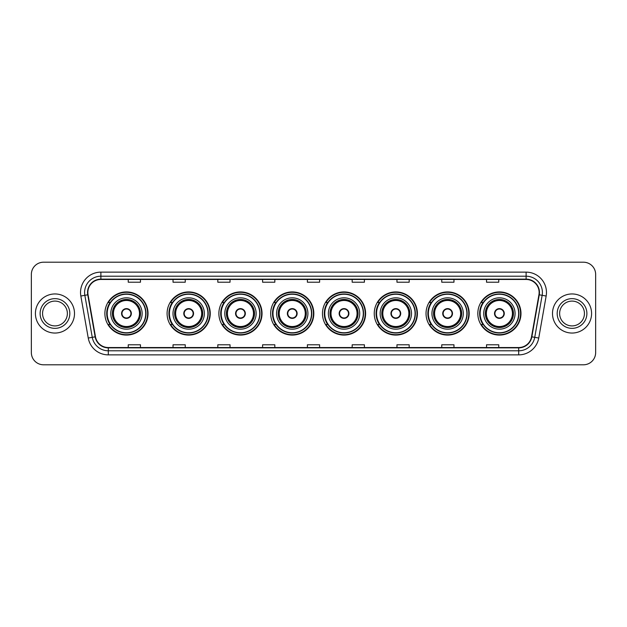 <?xml version="1.0" encoding="UTF-8"?>
<svg xmlns="http://www.w3.org/2000/svg" width="627" height="627" viewBox="0 0 627 627"><rect width="100%" height="100%" fill="white"/><g stroke="black" fill="none" stroke-linecap="round" stroke-linejoin="round"><path stroke-width="0.94" d="M477.821 313.5A21.577 21.577 0 0 0 499.398 335.077A21.577 21.577 0 0 0 520.982 313.5A21.577 21.577 0 0 0 499.398 291.923A21.577 21.577 0 0 0 477.821 313.5M426.031 313.5A21.577 21.577 0 0 0 447.615 335.077A21.577 21.577 0 0 0 469.192 313.5A21.577 21.577 0 0 0 447.615 291.923A21.577 21.577 0 0 0 426.031 313.5M374.248 313.5A21.577 21.577 0 0 0 395.825 335.077A21.577 21.577 0 0 0 417.402 313.5A21.577 21.577 0 0 0 395.825 291.923A21.577 21.577 0 0 0 374.248 313.5M322.458 313.5A21.577 21.577 0 0 0 344.035 335.077A21.577 21.577 0 0 0 365.612 313.5A21.577 21.577 0 0 0 344.035 291.923A21.577 21.577 0 0 0 322.458 313.5M270.668 313.5A21.577 21.577 0 0 0 292.245 335.077A21.577 21.577 0 0 0 313.829 313.5A21.577 21.577 0 0 0 292.245 291.923A21.577 21.577 0 0 0 270.668 313.5M218.878 313.5A21.577 21.577 0 0 0 240.462 335.077A21.577 21.577 0 0 0 262.039 313.5A21.577 21.577 0 0 0 240.462 291.923A21.577 21.577 0 0 0 218.878 313.5M167.088 313.5A21.577 21.577 0 0 0 188.672 335.077A21.577 21.577 0 0 0 210.249 313.5A21.577 21.577 0 0 0 188.672 291.923A21.577 21.577 0 0 0 167.088 313.5M104.881 313.5A21.577 21.577 0 0 0 126.458 335.077A21.577 21.577 0 0 0 148.035 313.5A21.577 21.577 0 0 0 126.458 291.923A21.577 21.577 0 0 0 104.881 313.5M110.054 324.496A19.743 19.743 0 0 1 110.054 302.504M172.268 324.496A19.743 19.743 0 0 1 172.268 302.504M224.058 324.496A19.743 19.743 0 0 1 224.058 302.504M275.841 324.496A19.743 19.743 0 0 1 275.841 302.504M327.631 324.496A19.743 19.743 0 0 1 327.631 302.504M379.421 324.496A19.743 19.743 0 0 1 379.421 302.504M431.211 324.496A19.743 19.743 0 0 1 431.211 302.504M483.002 324.496A19.743 19.743 0 0 1 483.002 302.504M31.35 274.414L31.35 352.586A12.211 12.211 0 0 0 43.561 364.796L583.439 364.796A12.211 12.211 0 0 0 595.65 352.586L595.65 274.414A12.211 12.211 0 0 0 583.439 262.204L43.561 262.204A12.211 12.211 0 0 0 31.35 274.414L31.35 352.586M35.418 313.5A19.547 19.547 0 0 0 54.964 333.047A19.547 19.547 0 0 0 74.503 313.5A19.547 19.547 0 0 0 54.964 293.953A19.547 19.547 0 0 0 35.418 313.5A19.547 19.547 0 0 0 54.964 333.047A19.547 19.547 0 0 0 74.503 313.5A19.547 19.547 0 0 0 54.964 293.953A19.547 19.547 0 0 0 35.418 313.5M552.497 313.5A19.547 19.547 0 0 0 572.036 333.047A19.547 19.547 0 0 0 591.582 313.5A19.547 19.547 0 0 0 572.036 293.953A19.547 19.547 0 0 0 552.497 313.5A19.547 19.547 0 0 0 572.036 333.047A19.547 19.547 0 0 0 591.582 313.5A19.547 19.547 0 0 0 572.036 293.953A19.547 19.547 0 0 0 552.497 313.5M87.858 292.488A13.026 13.026 0 0 1 100.892 279.462L526.108 279.462A13.026 13.026 0 0 1 538.938 294.753L531.531 336.77A13.026 13.026 0 0 1 518.701 347.538L108.299 347.538A13.026 13.026 0 0 1 95.469 336.77L88.062 294.753A13.026 13.026 0 0 1 87.858 292.488M87.537 292.488A13.355 13.355 0 0 0 87.741 294.808L95.147 336.824A13.355 13.355 0 0 0 108.299 347.86L518.701 347.86A13.355 13.355 0 0 0 531.853 336.824L539.259 294.808A13.355 13.355 0 0 0 526.108 279.14L100.892 279.14A13.355 13.355 0 0 0 87.537 292.488M80.844 296.03A20.354 20.354 0 0 1 100.892 272.134L526.108 272.134A20.354 20.354 0 0 1 546.156 296.03L538.75 338.047A20.354 20.354 0 0 1 518.701 354.866L108.299 354.866A20.354 20.354 0 0 1 88.25 338.047L80.844 296.03L84.849 295.317A16.286 16.286 0 0 1 100.892 276.209L526.108 276.209A16.286 16.286 0 0 1 542.151 295.317L534.737 337.334A16.286 16.286 0 0 1 518.701 350.791L108.299 350.791A16.286 16.286 0 0 1 92.263 337.334L84.849 295.317A16.286 16.286 0 0 1 84.606 292.488M583.439 262.204L43.561 262.204M43.561 364.796L583.439 364.796M595.65 352.586L595.65 274.414M531.853 336.824L534.737 337.334L542.151 295.317L546.156 296.03M307.395 279.462L307.395 282.221L319.605 282.221L319.605 279.462M262.603 279.462L262.603 282.221L274.822 282.221L274.822 279.462M217.82 279.462L217.82 282.221L230.038 282.221L230.038 279.462M173.036 279.462L173.036 282.221L185.247 282.221L185.247 279.462M128.253 279.462L128.253 282.221L140.464 282.221L140.464 279.462M352.178 279.462L352.178 282.221L364.397 282.221L364.397 279.462M396.962 279.462L396.962 282.221L409.18 282.221L409.18 279.462M441.753 279.462L441.753 282.221L453.964 282.221L453.964 279.462M486.536 279.462L486.536 282.221L498.747 282.221L498.747 279.462M319.605 347.538L319.605 344.779L307.395 344.779L307.395 347.538M274.822 347.538L274.822 344.779L262.603 344.779L262.603 347.538M230.038 347.538L230.038 344.779L217.82 344.779L217.82 347.538M185.247 347.538L185.247 344.779L173.036 344.779L173.036 347.538M140.464 347.538L140.464 344.779L128.253 344.779L128.253 347.538M364.397 347.538L364.397 344.779L352.178 344.779L352.178 347.538M409.18 347.538L409.18 344.779L396.962 344.779L396.962 347.538M453.964 347.538L453.964 344.779L441.753 344.779L441.753 347.538M498.747 347.538L498.747 344.779L486.536 344.779L486.536 347.538M67.371 313.5A12.407 12.407 0 0 0 54.964 301.093A12.407 12.407 0 0 0 42.558 313.5A12.407 12.407 0 0 0 54.964 325.907A12.407 12.407 0 0 0 67.371 313.5A12.407 12.407 0 0 1 54.964 325.907A12.407 12.407 0 0 1 42.558 313.5M110.783 313.5A15.675 15.675 0 0 1 126.458 297.825A15.675 15.675 0 0 1 142.133 313.5A15.675 15.675 0 0 1 126.458 329.175A15.675 15.675 0 0 1 110.783 313.5A15.675 15.675 0 0 0 126.458 329.175A15.675 15.675 0 0 0 142.133 313.5M110.297 302.504A19.547 19.547 0 0 0 110.297 324.496L108.361 324.496A21.169 21.169 0 0 0 147.627 313.5A21.169 21.169 0 0 0 108.361 302.504L110.328 302.504A19.523 19.523 0 0 1 145.981 313.547A19.523 19.523 0 0 1 110.328 324.496M145.715 313.5A19.257 19.257 0 0 0 126.458 294.243A19.257 19.257 0 0 0 107.201 313.5A19.257 19.257 0 0 0 126.458 332.757A19.257 19.257 0 0 0 145.715 313.5M112.617 313.5A13.841 13.841 0 0 0 126.458 327.341A13.841 13.841 0 0 0 140.299 313.5A13.841 13.841 0 0 0 126.458 299.659A13.841 13.841 0 0 0 112.617 313.5M113.432 313.5A13.026 13.026 0 0 1 126.458 300.474A13.026 13.026 0 0 1 139.484 313.5A13.026 13.026 0 0 1 126.458 326.526A13.026 13.026 0 0 1 113.432 313.5M121.575 313.5A4.883 4.883 0 0 0 126.458 318.383A4.883 4.883 0 0 0 131.341 313.5A4.883 4.883 0 0 0 126.458 308.617A4.883 4.883 0 0 0 121.575 313.5M113.025 313.5A13.433 13.433 0 0 1 126.458 300.067A13.433 13.433 0 0 1 139.892 313.5A13.433 13.433 0 0 1 126.458 326.933A13.433 13.433 0 0 1 113.025 313.5M121.724 312.277L121.897 312.277A4.726 4.726 0 0 1 131.019 312.277L130.769 312.277A4.475 4.475 0 0 1 126.458 317.975A4.475 4.475 0 0 1 122.147 312.277A4.475 4.475 0 0 1 130.769 312.277L131.192 312.277M131.192 314.723L131.019 314.723A4.726 4.726 0 0 1 121.897 314.723L121.724 314.723M584.442 313.5A12.407 12.407 0 0 0 572.036 301.093A12.407 12.407 0 0 0 559.629 313.5A12.407 12.407 0 0 0 572.036 325.907A12.407 12.407 0 0 0 584.442 313.5A12.407 12.407 0 0 1 572.036 325.907A12.407 12.407 0 0 1 559.629 313.5M172.997 313.5A15.675 15.675 0 0 1 188.672 297.825A15.675 15.675 0 0 1 204.347 313.5A15.675 15.675 0 0 1 188.672 329.175A15.675 15.675 0 0 1 172.997 313.5A15.675 15.675 0 0 0 188.672 329.175A15.675 15.675 0 0 0 204.347 313.5M172.511 302.504A19.547 19.547 0 0 0 172.511 324.496M207.929 313.5A19.257 19.257 0 0 0 188.672 294.243A19.257 19.257 0 0 0 169.415 313.5A19.257 19.257 0 0 0 188.672 332.757A19.257 19.257 0 0 0 207.929 313.5M174.823 313.5A13.841 13.841 0 0 0 188.672 327.341A13.841 13.841 0 0 0 202.513 313.5A13.841 13.841 0 0 0 188.672 299.659A13.841 13.841 0 0 0 174.823 313.5M175.638 313.5A13.026 13.026 0 0 1 188.672 300.474A13.026 13.026 0 0 1 201.698 313.5A13.026 13.026 0 0 1 188.672 326.526A13.026 13.026 0 0 1 175.638 313.5M183.782 313.5A4.883 4.883 0 0 0 188.672 318.383A4.883 4.883 0 0 0 193.555 313.5A4.883 4.883 0 0 0 188.672 308.617A4.883 4.883 0 0 0 183.782 313.5M175.231 313.5A13.433 13.433 0 0 1 188.672 300.067A13.433 13.433 0 0 1 202.106 313.5A13.433 13.433 0 0 1 188.672 326.933A13.433 13.433 0 0 1 175.231 313.5M209.841 313.5A21.169 21.169 0 0 1 170.575 324.496L172.535 324.496A19.523 19.523 0 0 0 208.188 313.547A19.523 19.523 0 0 0 172.535 302.504L170.575 302.504A21.169 21.169 0 0 1 209.841 313.5M183.938 312.277L184.103 312.277A4.726 4.726 0 0 1 193.234 312.277L192.975 312.277A4.475 4.475 0 0 1 188.672 317.975A4.475 4.475 0 0 1 184.362 312.277A4.475 4.475 0 0 1 192.975 312.277L193.398 312.277M193.398 314.723L192.975 314.723A4.475 4.475 0 0 1 184.362 314.723L183.938 314.723M192.975 314.723L193.234 314.723A4.726 4.726 0 0 1 184.103 314.723L184.362 314.723M224.787 313.5A15.675 15.675 0 0 1 240.462 297.825A15.675 15.675 0 0 1 256.137 313.5A15.675 15.675 0 0 1 240.462 329.175A15.675 15.675 0 0 1 224.787 313.5A15.675 15.675 0 0 0 240.462 329.175A15.675 15.675 0 0 0 256.137 313.5M224.301 302.504A19.547 19.547 0 0 0 224.301 324.496L222.366 324.496A21.169 21.169 0 0 0 261.631 313.5A21.169 21.169 0 0 0 222.366 302.504L224.325 302.504A19.523 19.523 0 0 1 259.978 313.547A19.523 19.523 0 0 1 224.325 324.496M259.719 313.5A19.257 19.257 0 0 0 240.462 294.243A19.257 19.257 0 0 0 221.198 313.5A19.257 19.257 0 0 0 240.462 332.757A19.257 19.257 0 0 0 259.719 313.5M226.613 313.5A13.841 13.841 0 0 0 240.462 327.341A13.841 13.841 0 0 0 254.303 313.5A13.841 13.841 0 0 0 240.462 299.659A13.841 13.841 0 0 0 226.613 313.5M227.429 313.5A13.026 13.026 0 0 1 240.462 300.474A13.026 13.026 0 0 1 253.488 313.5A13.026 13.026 0 0 1 240.462 326.526A13.026 13.026 0 0 1 227.429 313.5M235.572 313.5A4.883 4.883 0 0 0 240.462 318.383A4.883 4.883 0 0 0 245.345 313.5A4.883 4.883 0 0 0 240.462 308.617A4.883 4.883 0 0 0 235.572 313.5M227.021 313.5A13.433 13.433 0 0 1 240.462 300.067A13.433 13.433 0 0 1 253.896 313.5A13.433 13.433 0 0 1 240.462 326.933A13.433 13.433 0 0 1 227.021 313.5M235.728 312.277L235.893 312.277A4.726 4.726 0 0 1 245.024 312.277L244.765 312.277A4.475 4.475 0 0 1 240.462 317.975A4.475 4.475 0 0 1 236.152 312.277A4.475 4.475 0 0 1 244.765 312.277L245.188 312.277M245.188 314.723L244.765 314.723A4.475 4.475 0 0 1 236.152 314.723L235.728 314.723M244.765 314.723L245.024 314.723A4.726 4.726 0 0 1 235.893 314.723L236.152 314.723M276.57 313.5A15.675 15.675 0 0 1 292.245 297.825A15.675 15.675 0 0 1 307.92 313.5A15.675 15.675 0 0 1 292.245 329.175A15.675 15.675 0 0 1 276.57 313.5A15.675 15.675 0 0 0 292.245 329.175A15.675 15.675 0 0 0 307.92 313.5M276.092 302.504A19.547 19.547 0 0 0 276.092 324.496M311.501 313.5A19.257 19.257 0 0 0 292.245 294.243A19.257 19.257 0 0 0 272.988 313.5A19.257 19.257 0 0 0 292.245 332.757A19.257 19.257 0 0 0 311.501 313.5M278.404 313.5A13.841 13.841 0 0 0 292.245 327.341A13.841 13.841 0 0 0 306.094 313.5A13.841 13.841 0 0 0 292.245 299.659A13.841 13.841 0 0 0 278.404 313.5M279.219 313.5A13.026 13.026 0 0 1 292.245 300.474A13.026 13.026 0 0 1 305.278 313.5A13.026 13.026 0 0 1 292.245 326.526A13.026 13.026 0 0 1 279.219 313.5M287.362 313.5A4.883 4.883 0 0 0 292.245 318.383A4.883 4.883 0 0 0 297.135 313.5A4.883 4.883 0 0 0 292.245 308.617A4.883 4.883 0 0 0 287.362 313.5M278.811 313.5A13.433 13.433 0 0 1 292.245 300.067A13.433 13.433 0 0 1 305.686 313.5A13.433 13.433 0 0 1 292.245 326.933A13.433 13.433 0 0 1 278.811 313.5M313.422 313.5A21.169 21.169 0 0 1 274.156 324.496L276.115 324.496A19.523 19.523 0 0 0 311.768 313.547A19.523 19.523 0 0 0 276.115 302.504L274.156 302.504A21.169 21.169 0 0 1 313.422 313.5M287.519 312.277L287.683 312.277A4.726 4.726 0 0 1 296.814 312.277L296.555 312.277A4.475 4.475 0 0 1 292.245 317.975A4.475 4.475 0 0 1 287.942 312.277A4.475 4.475 0 0 1 296.555 312.277L296.979 312.277M296.979 314.723L296.555 314.723A4.475 4.475 0 0 1 287.942 314.723L287.519 314.723M296.555 314.723L296.814 314.723A4.726 4.726 0 0 1 287.683 314.723L287.942 314.723M328.36 313.5A15.675 15.675 0 0 1 344.035 297.825A15.675 15.675 0 0 1 359.71 313.5A15.675 15.675 0 0 1 344.035 329.175A15.675 15.675 0 0 1 328.36 313.5A15.675 15.675 0 0 0 344.035 329.175A15.675 15.675 0 0 0 359.71 313.5M327.874 302.504A19.547 19.547 0 0 0 327.874 324.496M363.292 313.5A19.257 19.257 0 0 0 344.035 294.243A19.257 19.257 0 0 0 324.778 313.5A19.257 19.257 0 0 0 344.035 332.757A19.257 19.257 0 0 0 363.292 313.5M330.194 313.5A13.841 13.841 0 0 0 344.035 327.341A13.841 13.841 0 0 0 357.876 313.5A13.841 13.841 0 0 0 344.035 299.659A13.841 13.841 0 0 0 330.194 313.5M331.009 313.5A13.026 13.026 0 0 1 344.035 300.474A13.026 13.026 0 0 1 357.061 313.5A13.026 13.026 0 0 1 344.035 326.526A13.026 13.026 0 0 1 331.009 313.5M339.152 313.5A4.883 4.883 0 0 0 344.035 318.383A4.883 4.883 0 0 0 348.918 313.5A4.883 4.883 0 0 0 344.035 308.617A4.883 4.883 0 0 0 339.152 313.5M330.601 313.5A13.433 13.433 0 0 1 344.035 300.067A13.433 13.433 0 0 1 357.468 313.5A13.433 13.433 0 0 1 344.035 326.933A13.433 13.433 0 0 1 330.601 313.5M365.204 313.5A21.169 21.169 0 0 1 325.938 324.496L327.905 324.496A19.523 19.523 0 0 0 363.558 313.547A19.523 19.523 0 0 0 327.905 302.504L325.938 302.504A21.169 21.169 0 0 1 365.204 313.5M339.309 312.277L339.473 312.277A4.726 4.726 0 0 1 348.596 312.277L348.346 312.277A4.475 4.475 0 0 1 344.035 317.975A4.475 4.475 0 0 1 339.724 312.277A4.475 4.475 0 0 1 348.346 312.277L348.769 312.277M348.769 314.723L348.346 314.723A4.475 4.475 0 0 1 339.724 314.723L339.309 314.723M348.346 314.723L348.596 314.723A4.726 4.726 0 0 1 339.473 314.723L339.724 314.723M380.15 313.5A15.675 15.675 0 0 1 395.825 297.825A15.675 15.675 0 0 1 411.5 313.5A15.675 15.675 0 0 1 395.825 329.175A15.675 15.675 0 0 1 380.15 313.5A15.675 15.675 0 0 0 395.825 329.175A15.675 15.675 0 0 0 411.5 313.5M379.664 302.504A19.547 19.547 0 0 0 379.664 324.496M415.082 313.5A19.257 19.257 0 0 0 395.825 294.243A19.257 19.257 0 0 0 376.568 313.5A19.257 19.257 0 0 0 395.825 332.757A19.257 19.257 0 0 0 415.082 313.5M381.984 313.5A13.841 13.841 0 0 0 395.825 327.341A13.841 13.841 0 0 0 409.666 313.5A13.841 13.841 0 0 0 395.825 299.659A13.841 13.841 0 0 0 381.984 313.5M382.799 313.5A13.026 13.026 0 0 1 395.825 300.474A13.026 13.026 0 0 1 408.851 313.5A13.026 13.026 0 0 1 395.825 326.526A13.026 13.026 0 0 1 382.799 313.5M390.942 313.5A4.883 4.883 0 0 0 395.825 318.383A4.883 4.883 0 0 0 400.708 313.5A4.883 4.883 0 0 0 395.825 308.617A4.883 4.883 0 0 0 390.942 313.5M382.392 313.5A13.433 13.433 0 0 1 395.825 300.067A13.433 13.433 0 0 1 409.259 313.5A13.433 13.433 0 0 1 395.825 326.933A13.433 13.433 0 0 1 382.392 313.5M416.994 313.5A21.169 21.169 0 0 1 377.728 324.496L379.696 324.496A19.523 19.523 0 0 0 415.348 313.547A19.523 19.523 0 0 0 379.696 302.504L377.728 302.504A21.169 21.169 0 0 1 416.994 313.5M391.091 312.277L391.264 312.277A4.726 4.726 0 0 1 400.387 312.277L400.136 312.277A4.475 4.475 0 0 1 395.825 317.975A4.475 4.475 0 0 1 391.514 312.277A4.475 4.475 0 0 1 400.136 312.277L400.551 312.277M400.551 314.723L400.136 314.723A4.475 4.475 0 0 1 391.514 314.723L391.091 314.723M400.136 314.723L400.387 314.723A4.726 4.726 0 0 1 391.264 314.723L391.514 314.723M431.94 313.5A15.675 15.675 0 0 1 447.615 297.825A15.675 15.675 0 0 1 463.29 313.5A15.675 15.675 0 0 1 447.615 329.175A15.675 15.675 0 0 1 431.94 313.5A15.675 15.675 0 0 0 447.615 329.175A15.675 15.675 0 0 0 463.29 313.5M431.454 302.504A19.547 19.547 0 0 0 431.454 324.496M466.872 313.5A19.257 19.257 0 0 0 447.615 294.243A19.257 19.257 0 0 0 428.359 313.5A19.257 19.257 0 0 0 447.615 332.757A19.257 19.257 0 0 0 466.872 313.5M433.766 313.5A13.841 13.841 0 0 0 447.615 327.341A13.841 13.841 0 0 0 461.456 313.5A13.841 13.841 0 0 0 447.615 299.659A13.841 13.841 0 0 0 433.766 313.5M434.582 313.5A13.026 13.026 0 0 1 447.615 300.474A13.026 13.026 0 0 1 460.641 313.5A13.026 13.026 0 0 1 447.615 326.526A13.026 13.026 0 0 1 434.582 313.5M442.725 313.5A4.883 4.883 0 0 0 447.615 318.383A4.883 4.883 0 0 0 452.498 313.5A4.883 4.883 0 0 0 447.615 308.617A4.883 4.883 0 0 0 442.725 313.5M434.174 313.5A13.433 13.433 0 0 1 447.615 300.067A13.433 13.433 0 0 1 461.049 313.5A13.433 13.433 0 0 1 447.615 326.933A13.433 13.433 0 0 1 434.174 313.5M468.784 313.5A21.169 21.169 0 0 1 429.519 324.496L431.478 324.496A19.523 19.523 0 0 0 467.131 313.547A19.523 19.523 0 0 0 431.478 302.504L429.519 302.504A21.169 21.169 0 0 1 468.784 313.5M442.881 312.277L443.046 312.277A4.726 4.726 0 0 1 452.177 312.277L451.918 312.277A4.475 4.475 0 0 1 447.615 317.975A4.475 4.475 0 0 1 443.305 312.277A4.475 4.475 0 0 1 451.918 312.277L452.341 312.277M452.341 314.723L451.918 314.723A4.475 4.475 0 0 1 443.305 314.723L442.881 314.723M451.918 314.723L452.177 314.723A4.726 4.726 0 0 1 443.046 314.723L443.305 314.723M483.723 313.5A15.675 15.675 0 0 1 499.398 297.825A15.675 15.675 0 0 1 515.073 313.5A15.675 15.675 0 0 1 499.398 329.175A15.675 15.675 0 0 1 483.723 313.5A15.675 15.675 0 0 0 499.398 329.175A15.675 15.675 0 0 0 515.073 313.5M483.245 302.504A19.547 19.547 0 0 0 483.245 324.496L481.309 324.496A21.169 21.169 0 0 0 520.575 313.5A21.169 21.169 0 0 0 481.309 302.504L483.268 302.504A19.523 19.523 0 0 1 518.921 313.547A19.523 19.523 0 0 1 483.268 324.496M518.662 313.5A19.257 19.257 0 0 0 499.398 294.243A19.257 19.257 0 0 0 480.141 313.5A19.257 19.257 0 0 0 499.398 332.757A19.257 19.257 0 0 0 518.662 313.5M485.557 313.5A13.841 13.841 0 0 0 499.398 327.341A13.841 13.841 0 0 0 513.247 313.5A13.841 13.841 0 0 0 499.398 299.659A13.841 13.841 0 0 0 485.557 313.5M486.372 313.5A13.026 13.026 0 0 1 499.398 300.474A13.026 13.026 0 0 1 512.431 313.5A13.026 13.026 0 0 1 499.398 326.526A13.026 13.026 0 0 1 486.372 313.5M494.515 313.5A4.883 4.883 0 0 0 499.398 318.383A4.883 4.883 0 0 0 504.288 313.5A4.883 4.883 0 0 0 499.398 308.617A4.883 4.883 0 0 0 494.515 313.5M485.964 313.5A13.433 13.433 0 0 1 499.398 300.067A13.433 13.433 0 0 1 512.839 313.5A13.433 13.433 0 0 1 499.398 326.933A13.433 13.433 0 0 1 485.964 313.5M494.672 312.277L494.836 312.277A4.726 4.726 0 0 1 503.967 312.277L503.708 312.277A4.475 4.475 0 0 1 499.398 317.975A4.475 4.475 0 0 1 495.095 312.277A4.475 4.475 0 0 1 503.708 312.277L504.132 312.277M504.132 314.723L503.708 314.723A4.475 4.475 0 0 1 495.095 314.723L494.672 314.723M503.708 314.723L503.967 314.723A4.726 4.726 0 0 1 494.836 314.723L495.095 314.723M526.108 272.134L526.108 279.14M84.849 295.317L87.741 294.808M108.299 354.866L108.299 347.86M518.701 347.86L518.701 354.866M88.25 338.047L95.147 336.824M539.259 294.808L542.151 295.317M100.892 272.134L100.892 279.14M534.737 337.334L538.75 338.047M69.816 313.5A14.852 14.852 0 0 0 54.964 298.648A14.852 14.852 0 0 0 40.112 313.5A14.852 14.852 0 0 0 54.964 328.352A14.852 14.852 0 0 0 69.816 313.5M140.503 313.5A14.045 14.045 0 0 0 126.458 299.455A14.045 14.045 0 0 0 112.413 313.5A14.045 14.045 0 0 0 126.458 327.545A14.045 14.045 0 0 0 140.503 313.5M586.888 313.5A14.852 14.852 0 0 0 572.036 298.648A14.852 14.852 0 0 0 557.184 313.5A14.852 14.852 0 0 0 572.036 328.352A14.852 14.852 0 0 0 586.888 313.5M202.717 313.5A14.045 14.045 0 0 0 188.672 299.455A14.045 14.045 0 0 0 174.627 313.5A14.045 14.045 0 0 0 188.672 327.545A14.045 14.045 0 0 0 202.717 313.5M254.507 313.5A14.045 14.045 0 0 0 240.462 299.455A14.045 14.045 0 0 0 226.41 313.5A14.045 14.045 0 0 0 240.462 327.545A14.045 14.045 0 0 0 254.507 313.5M306.297 313.5A14.045 14.045 0 0 0 292.245 299.455A14.045 14.045 0 0 0 278.2 313.5A14.045 14.045 0 0 0 292.245 327.545A14.045 14.045 0 0 0 306.297 313.5M358.08 313.5A14.045 14.045 0 0 0 344.035 299.455A14.045 14.045 0 0 0 329.99 313.5A14.045 14.045 0 0 0 344.035 327.545A14.045 14.045 0 0 0 358.08 313.5M409.87 313.5A14.045 14.045 0 0 0 395.825 299.455A14.045 14.045 0 0 0 381.78 313.5A14.045 14.045 0 0 0 395.825 327.545A14.045 14.045 0 0 0 409.87 313.5M461.66 313.5A14.045 14.045 0 0 0 447.615 299.455A14.045 14.045 0 0 0 433.563 313.5A14.045 14.045 0 0 0 447.615 327.545A14.045 14.045 0 0 0 461.66 313.5M513.45 313.5A14.045 14.045 0 0 0 499.398 299.455A14.045 14.045 0 0 0 485.353 313.5A14.045 14.045 0 0 0 499.398 327.545A14.045 14.045 0 0 0 513.45 313.5"/></g></svg>
